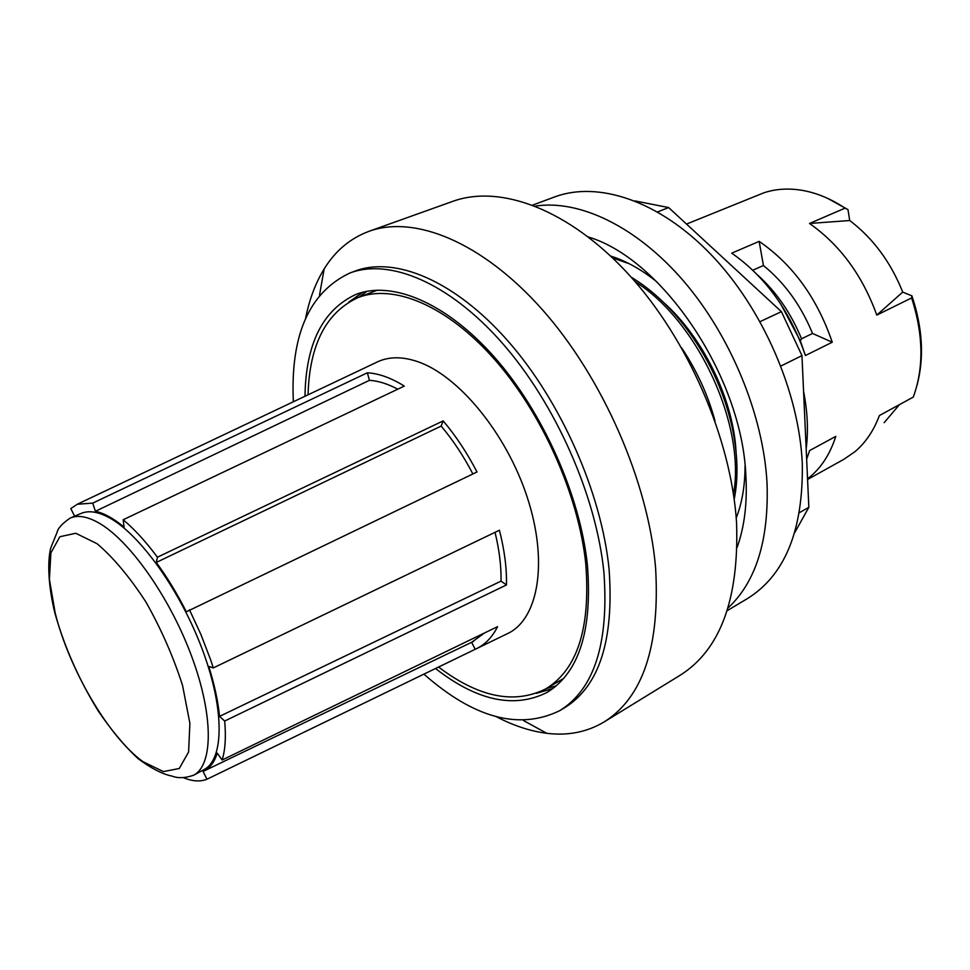 <?xml version="1.0" encoding="UTF-8"?>
<svg xmlns="http://www.w3.org/2000/svg" width="970" height="970" viewBox="0 0 970 970"><rect width="100%" height="100%" fill="white"/><g stroke="black" fill="none" stroke-linecap="round" stroke-linejoin="round"><path stroke-width="1.45" d="M612.555 257.875L629.263 263.743M612.458 256.65L610.894 256.286M635.047 281.579C698.23 321.143 746.015 426.279 733.49 494.276M734.205 499.271C738.606 477.204 737.758 452.457 731.647 425.066C723.22 389.322 707.676 356.475 684.978 326.538C668.488 305.308 650.53 288.842 631.118 277.117M804.288 407.012L805.621 436.464M806.179 448.71C808.459 430.91 807.586 411.789 803.572 391.346M743.396 276.571L727.427 261.827M359.009 297.196L366.987 291.279M556.174 685.911L546.559 688.433M193.539 775.272L204.027 769.61C224.009 759.413 224.713 709.701 202.706 650.506C180.856 591.361 140.117 534.349 109.246 517.713C98.079 511.675 88.731 510.244 81.201 513.397L70.216 518.041C62.225 523.521 57.836 528.323 57.048 532.445L50.755 547.953C47.324 561.327 48.197 585.686 54.781 612.7C64.323 646.626 78.812 679.4 98.273 711.022C111.404 730.325 124.694 746.209 138.128 758.685C151.284 768.422 162.56 774.218 171.945 776.085C177.946 778.413 185.137 778.146 193.539 775.272C213.303 765.184 213.715 715.436 191.539 656.023C169.532 596.659 128.767 539.32 98.055 522.515C86.948 516.404 77.661 514.912 70.216 518.041M807.573 479.495L843.997 459.234L854.837 451.765C865.531 442.793 873.715 430.716 879.378 415.548L913.291 397.094C923.986 367.703 923.428 334.65 911.63 297.935L876.783 315.092C862.524 275.553 840.093 245.01 809.513 223.464L845.076 208.126C831.254 199.02 817.31 193.151 803.245 190.532L802.857 190.472C788.962 188.047 775.988 188.81 763.948 192.763L686.518 224.082M702.91 350.619L701.71 351.176M710.125 407.727L711.822 410.043M731.732 253.158L759.158 241.385C792.793 264.507 817.164 298.117 832.26 342.228L805.415 355.517C790.004 310.873 765.451 276.753 731.732 253.158M806.652 459.162L809.635 450.565L835.788 436.367C829.859 454.918 820.438 469.056 807.537 478.804M759.158 241.385L763.426 265.525C784.621 282.767 800.99 305.417 812.545 333.462L832.26 342.228M812.545 333.462L801.535 338.809L800.371 340.955L805.415 355.517M763.426 265.525L752.817 270.206M845.076 208.126L847.974 209.617L849.72 220.517C873.073 238.268 890.739 262.13 902.73 292.103L911.909 295.85L911.63 297.935M917.099 384.957C924.337 357.591 922.603 327.884 911.909 295.85M899.517 404.587L884.143 422.653M847.974 209.617L827.652 198.377M902.73 292.103L876.783 315.092M809.513 223.464L849.72 220.517M362.913 292.188L350.643 301.027M538.338 692.556L552.912 688.518M535.379 206.089C579.187 199.359 636.417 226.216 683.668 281.13C730.798 336.057 763.293 415.184 767.027 482.878C769.028 540.108 756.03 581.818 728.046 607.984M588.378 236.995C662.619 259.16 742.014 376.76 745.869 475.639C747.421 502.921 744.499 526.807 737.139 547.31M610.651 256.068C626.123 260.942 641.57 269.563 656.993 281.967M745.045 465.649C745.057 485.436 742.123 502.884 736.218 517.992M634.986 200.923L668.621 207.556L781.408 311.649L801.96 355.614L808.834 507.31L794.733 532.639M727.185 610.676L747.13 598.769C784.936 575.428 803.33 530.36 802.299 463.587C799.11 391.965 762.614 308.169 710.804 254.334C658.897 200.463 597.787 180.699 554.513 196.983L532.736 205.07M808.834 507.31L799.438 512.657M801.96 355.614L780.898 366.029M781.408 311.649L760.08 321.64M668.621 207.556L657.611 211.921M308.06 394.79C309.478 344.605 326.199 312.17 358.245 297.487C393.723 283.713 446.915 305.429 494.542 359.373C542.084 413.268 578.557 495.112 585.734 563.412C590.766 627.711 577.477 669.53 545.855 688.833C514.342 704.62 478.574 697.357 438.549 667.008M376.287 362.428L378.203 361.531C389.358 356.584 402.332 356.56 417.1 361.446C458.046 374.905 506.328 433.153 527.219 497.21C548.329 561.303 538.605 618.229 508.425 633.18L506.534 634.101M369.437 380.325L95.4 511.287L92.732 503.115L367.363 372.795L369.437 380.325C378.288 380.883 387.745 383.841 397.785 389.188M367.363 372.795C378.821 373.462 391.128 377.888 404.308 386.084L123.166 519.75L124.087 527.122C113.526 518.38 103.96 513.106 95.4 511.287M157.419 557.216L443.169 420.895C455.851 435.882 467.128 452.917 476.985 471.978L186.349 611.803C177.158 593.664 167.143 577.223 156.279 562.442L157.419 557.216C145.839 541.624 134.418 529.135 123.166 519.75M213.291 667.918L499.404 530.226C504.473 549.917 506.825 568.153 506.473 584.934L224.676 721.037L219.523 716.381C218.068 701.298 214.479 684.638 208.756 666.426L213.291 667.918L210.575 659.673L200.972 634.61L189.453 609.742M222.13 759.995L497.574 626.644C492.53 636.684 485.861 643.85 477.567 648.142L206.962 779.225L203.057 771.453L204.44 770.786C210.248 767.743 214.503 761.862 217.244 753.156L222.13 759.995C225.27 749.943 226.107 736.957 224.676 721.037M183.488 777.697C192.448 781.396 200.269 781.905 206.962 779.225M92.732 503.115L77.285 504.254L70.81 508.595L74.617 516.173M475.191 649.257L471.626 642.298M484.454 632.998L471.784 642.225M506.473 584.934L501.029 581.127L219.523 716.381M495.027 532.336C499.308 549.857 501.308 566.116 501.029 581.127M443.169 420.895L441.144 426.072L156.279 562.442M441.144 426.072C453.026 440.15 463.599 456.106 472.863 473.954M552.864 688.554L536.325 693.344M348.763 302.106L362.853 292.2M304.992 396.245C305.78 343.647 322.816 309.685 356.111 294.346C392.147 280.403 446.236 302.507 494.688 357.445C543.054 412.335 580.157 495.658 587.42 565.134C592.5 630.415 579.017 672.865 546.971 692.471C514.161 708.827 476.997 700.837 435.494 668.5M293.352 401.774C290.285 335.22 309.127 292.31 349.867 273.019C389.443 258.056 448.904 282.391 502.278 343.089C555.543 403.726 596.247 495.815 603.886 572.13C609.075 643.086 594.331 689.27 559.678 710.695C519.132 730.386 473.869 718.188 423.902 674.114M349.867 273.019L355.19 271.042C394.887 256.044 454.409 280.245 507.746 340.761C560.987 401.216 601.582 493.087 609.087 569.293C614.155 640.127 599.314 686.299 564.564 707.785L559.678 710.695M305.562 318.427C309.309 299.548 315.505 283.058 324.15 268.945C335.317 250.842 350.243 238.305 368.915 231.345C414.372 214.758 482.151 241.7 542.606 309.951C602.952 378.106 648.275 481.993 655.587 567.692C660.134 646.105 642.977 697.527 604.116 721.947C586.983 732.144 567.874 735.927 546.753 733.296C530.335 731.198 513.603 725.705 496.543 716.806M368.915 231.345L452.747 201.36C499.974 184.179 568.565 209.011 628.342 274.049C688.009 339.003 731.319 438.974 736.545 522.527C739.176 599.06 720.322 650.009 679.982 675.362L604.116 721.947M143.148 761.789C108.931 737.382 69.209 669.494 55.193 613.004L49.409 579.381L50.889 552.9L59.861 536.725L75.757 533.27L97.097 543.721C113.381 557.556 129.689 577.041 146.021 602.152C161.347 629.397 173.533 657.199 182.578 685.56L189.89 723.329L188.604 751.98L179.28 768.482L163.421 771.611L143.148 761.789M801.535 338.809C791.083 313.322 776.497 292.091 757.752 275.116M736.06 451.826C733.417 399.846 703.444 337.693 663.262 302.119M715.011 420.944C708.039 395.129 696.933 370.807 681.704 347.951M780.802 304.095L800.371 340.955M545.855 688.833L563.618 678.466M358.245 297.487L377.463 290.139M477.567 648.142L508.425 633.18M77.285 504.254L378.203 361.531M204.44 770.786L473.53 641.376M523.473 720.528L546.753 733.296M319.53 295.098L324.15 268.945"/></g></svg>
